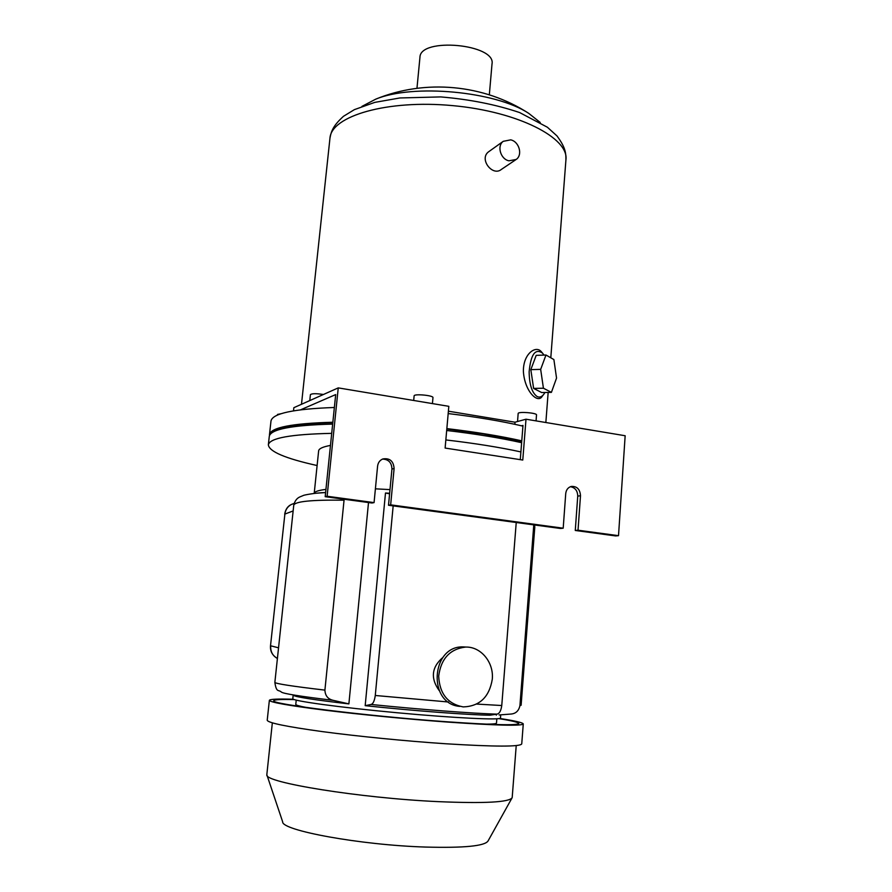 <?xml version="1.0" encoding="UTF-8"?>
<svg xmlns="http://www.w3.org/2000/svg" width="892" height="892" viewBox="0 0 892 892"><rect width="100%" height="100%" fill="white"/><g stroke="black" fill="none" stroke-linecap="round" stroke-linejoin="round"><path stroke-width="1.34" d="M269.272 436.5L269.295 436.3C270.711 429.242 291.829 425.172 332.66 424.101M446.68 430.49C475.38 433.869 500.367 437.939 521.63 442.688M317.106 465.535C285.306 458.466 269.061 451.553 268.358 444.807C269.73 438.05 290.848 434.226 331.701 433.356M445.844 439.934C474.577 443.279 499.598 447.282 520.895 451.921M318.622 450.973L318.645 450.817C318.968 448.598 322.904 446.803 330.464 445.42M314.207 493.387L314.196 493.399C314.475 491.648 318.388 490.321 325.937 489.396C318.388 490.321 314.475 491.648 314.207 493.387L318.645 450.817M375.398 488.827L389.994 489.608L375.398 488.827M543.997 355.083L542.503 353.087C535.256 348.159 530.796 354.392 529.146 371.797C529.324 384.675 532 392.937 537.196 396.583C539.627 397.709 541.868 396.873 543.942 394.063L544.923 392.491M536.203 355.351L530.829 369.645L533.617 388.41L541.678 392.547L551.401 392.368L556.541 378.063L553.887 359.565L545.982 355.016L536.203 355.351M361.94 106.393L375.744 99.157C412.918 83.603 495.629 91.274 528.722 113.351L540.217 122.46M489.295 151.294L488.638 151.763C478.692 158.932 492.507 176.783 501.326 169.458L515.509 159.913M543.306 394.877L542.236 396.238C537.943 404.143 524.619 391.477 523.392 371.485C523.058 353.645 536.047 344.847 541.433 351.849L541.834 352.318M419.931 57.478L419.954 57.289C419.998 37.007 496.253 44.076 492.016 63.979L489.329 94.797M270.967 421.247L270.99 421.024C272.45 413.442 293.579 408.926 334.366 407.488M448.174 413.565C476.819 416.988 501.739 421.169 522.946 426.131M269.484 435.564L269.484 434.594C270.9 427.48 292.018 423.365 332.85 422.25M446.847 428.606C475.536 431.996 500.512 436.065 521.775 440.849M521.731 441.339L483.72 434.07L446.814 428.996M332.805 422.708C299.913 423.566 280.166 426.61 273.565 431.817M545.982 355.016L540.663 369.366L530.829 369.645M540.663 369.366L543.429 388.221L533.617 388.41M543.429 388.221L551.401 392.368M281.203 413.698L277.524 414.434L277.445 415.103M508.953 160.816L516.189 159.456C522.924 154.94 519.177 141.572 510.715 139.854L503.244 141.326C496.699 145.965 500.568 159.189 508.953 160.816M516.234 522.5L501.761 705.527C501.014 710.779 499.442 713.656 497.034 714.135L490.076 715.194C469.705 715.038 413.141 710.779 365.185 705.672L371.05 704.468C373.068 703.944 374.473 700.956 375.276 695.481L393.171 505.875M533.784 524.875L519.924 705.683C518.776 710.846 515.81 713.633 511.005 714.046L499.152 714.96M496.376 714.247L496.309 715.161M500.724 714.838L500.479 717.982C501.739 720.312 454.63 718.093 396.918 712.73C339.205 707.389 291.807 700.833 292.799 698.715L292.799 698.67M368.507 502.542L348.883 703.888C314.084 699.863 295.542 696.986 293.245 695.269M389.592 493.811L385.489 493.02L365.185 705.672M385.489 493.02L389.648 493.276M344.145 499.252L324.911 690.118C325.167 695.682 327.91 699.094 333.129 700.332L348.883 703.888M496.844 718.796L496.498 723.033C496.554 723.78 492.919 724.137 485.594 724.137M306.291 707.445C299.299 706.141 295.787 705.126 295.776 704.412L295.776 704.368M511.885 798.184L488.102 840.888C485.047 846.051 464.13 848.102 425.339 847.054C360.48 845.07 281.404 830.452 282.664 821.833L266.964 775.137M498.806 718.617C511.696 720.691 518.375 722.308 518.821 723.445C517.672 725.597 493.22 725.006 445.454 721.673C365.753 715.975 268.838 703.81 273.799 700.722C274.156 699.629 280.991 699.25 294.327 699.596M499.732 718.45C514.851 720.803 522.701 722.62 523.269 723.903C522.121 726.121 496.833 725.508 447.394 722.063C407.945 719.175 359.788 714.503 324.577 710.144C288.551 705.583 270.142 702.316 269.362 700.343C269.819 699.138 277.847 698.771 293.446 699.25M523.269 723.992L521.742 743.861C520.538 746.86 495.138 746.827 445.543 743.75C405.972 741.107 357.692 736.335 322.425 731.618C286.343 726.646 267.946 722.854 267.221 720.245L267.232 720.178M516.223 745.578L512.186 797.638C509.51 802.276 484.847 803.603 438.206 801.64C359.666 798.072 264.021 782.429 266.875 774.88L266.853 774.39M278.549 647.815L270.711 645.808C270.365 651.584 272.595 655.798 277.412 658.463C272.372 655.497 270.075 651.272 270.51 645.786L284.882 514.071C285.473 509.7 287.625 506.511 291.361 504.482L294.148 503.378M293.234 503.746L291.361 504.482M293.133 510.949L284.882 514.071L270.51 645.786M439.143 690.508C430.345 678.143 431.628 667.082 443.023 657.326M459.759 706.386C427.435 704 430.925 645.775 463.048 646.901L466.516 647.079M492.284 679.258C489.284 697.12 479.595 706.341 463.227 706.91C447.739 703.978 439.566 693.72 438.686 676.136C440.983 658.72 449.914 649.03 465.479 647.079C480.81 646.399 494.001 662.343 492.284 679.258M382.501 459.09C388.544 459.28 391.7 462.602 391.945 469.047L388.511 505.251L390.663 504.85L394.108 468.512C393.506 461.053 389.759 457.864 382.858 458.945C379.825 460.239 378.074 462.613 377.595 466.103L374.071 502.609L327.119 496.253L338.246 387.886L293.847 407.689L293.513 410.833M388.511 505.251L560.488 528.477L563.198 528.198L390.663 504.85M570.389 486.709C575.139 487.578 577.592 490.723 577.737 496.13L575.273 530.472L578.027 530.205L580.491 495.729C580.045 489.24 576.968 486.14 571.259 486.441C568.037 487.422 566.197 489.797 565.729 493.566L563.198 528.198M575.273 530.472L615.647 535.925L618.513 535.679L578.027 530.205M618.513 535.679L625.158 435.742L526.001 419.207L515.019 422.206L448.386 411.19M300.682 409.774L335.693 394.576L325.19 496.688L327.119 496.253M325.19 496.688L371.975 503.01L374.071 502.609M338.246 387.886L448.821 406.328L445.119 448.063L522.779 460.038L526.001 419.207M521.575 425.807L522.991 425.428L520.281 459.648M514.851 424.302L515.019 422.206M323.428 394.498C316.225 393.405 311.888 393.45 310.416 394.632L309.78 400.575M432.43 403.597L432.966 397.642C433.746 395.412 413.933 393.562 414.122 395.881L413.687 400.475M536.059 420.89L536.516 414.958C537.252 412.862 517.951 411.346 518.163 413.509L518.163 413.542M329.917 138.516L329.973 138.082C331.378 116.038 387.117 99.413 452.69 105.624C518.308 111.589 569.319 138.115 565.918 159.969L550.799 357.781M501.761 705.527L476.696 704.078M448.509 702.004L375.276 695.481M533.762 525.767L534.754 527.618L521.118 705.237L519.924 705.683M293.736 505.385L293.747 505.262C294.806 501.46 311.553 499.765 344 500.189M324.911 690.118C292.063 686.249 275.383 683.673 274.859 682.391L293.747 505.262C294.728 501.092 296.735 498.327 299.768 496.967L303.38 495.473C303.09 495.25 314.709 492.808 325.613 492.54L314.843 493.332M333.129 700.332C300.236 696.384 282.954 693.608 281.292 692.014C278.449 689.404 276.397 692.961 274.859 682.391M497.034 714.135C473.429 713.522 419.653 709.441 371.05 704.468M577.737 496.13L580.491 495.729M391.945 469.047L394.108 468.512M268.358 444.807L269.295 436.3M528.722 113.351C483.955 84.294 425.138 78.842 375.744 99.157M545.848 422.518L548.156 392.435M301.485 404.288L329.973 138.082C331.378 130.6 333.441 125.482 343.476 116.306L354.38 109.638L374.796 102.379L399.872 97.964L440.726 96.916C469.671 99.346 495.974 104.565 519.657 112.57L547.398 127.244L556.942 135.885C565.082 146.912 566.041 152.309 565.918 159.969M416.965 88.297L419.954 57.289M269.484 434.594L270.99 421.024M542.503 353.087L541.433 351.849M488.638 151.763L503.244 141.326M293.156 695.247L292.799 698.715M296.222 700.131L295.776 704.412M534.631 524.987L534.776 527.428M269.362 700.343L267.221 720.245M272.339 722.854L266.842 774.512M284.682 514.182C285.507 509.321 287.77 506.076 291.472 504.426M465.479 647.079L463.048 646.901M518.163 413.509L517.527 421.526"/></g></svg>
